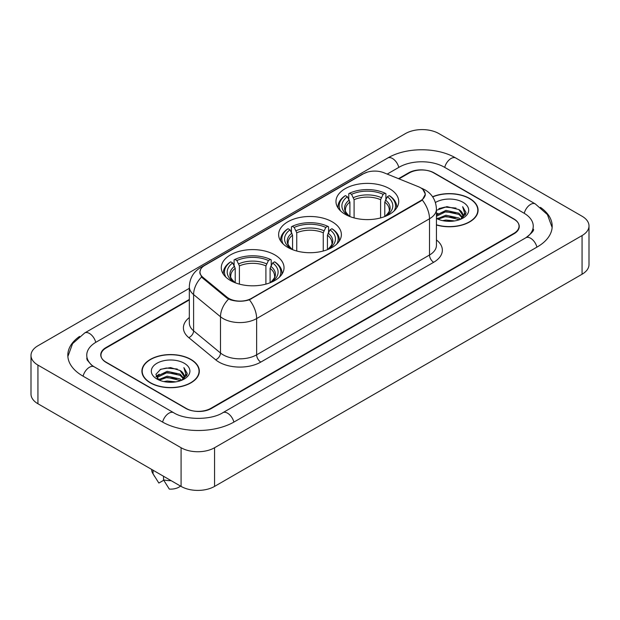 <?xml version="1.0" encoding="UTF-8"?>
<svg xmlns="http://www.w3.org/2000/svg" width="620" height="620" viewBox="0 0 620 620"><rect width="100%" height="100%" fill="white"/><g stroke="black" fill="none" stroke-linecap="round" stroke-linejoin="round"><path stroke-width="0.93" d="M332.18 221.797A31.372 18.112 0 0 0 297.995 217.868A31.372 18.112 0 0 0 278.628 234.6A31.372 18.112 0 0 0 287.82 247.411A31.372 18.112 0 0 0 322.005 251.34A31.372 18.112 0 0 0 341.372 234.6A31.372 18.112 0 0 0 332.18 221.797M274.838 254.905A31.372 18.112 0 0 0 240.653 250.976A31.372 18.112 0 0 0 221.286 267.708A31.372 18.112 0 0 0 230.47 280.519A31.372 18.112 0 0 0 264.663 284.44A31.372 18.112 0 0 0 284.03 267.708A31.372 18.112 0 0 0 274.838 254.905M389.531 188.689A31.372 18.112 0 0 0 355.338 184.76A31.372 18.112 0 0 0 335.97 201.492A31.372 18.112 0 0 0 345.162 214.303A31.372 18.112 0 0 0 379.347 218.232A31.372 18.112 0 0 0 398.714 201.492A31.372 18.112 0 0 0 389.531 188.689M420.5 187.721A15.981 9.23 0 0 0 418.368 186.69L383.904 172.755A15.981 9.23 0 0 0 363.428 173.786L204.67 265.453A15.981 9.23 0 0 0 199.989 271.978A15.981 9.23 0 0 0 202.872 277.272L227.005 297.166A15.981 9.23 0 0 0 251.402 298.398L420.5 200.772A15.981 9.23 0 0 0 425.18 194.246A15.981 9.23 0 0 0 420.5 187.721M189.325 299.925L106.159 347.936A17.755 10.253 0 0 0 100.959 355.19A17.755 10.253 0 0 0 106.159 362.437L185.69 408.355A17.755 10.253 0 0 0 210.8 408.355L513.841 233.399A17.755 10.253 0 0 0 519.041 226.145A17.755 10.253 0 0 0 513.841 218.899L434.31 172.98A17.755 10.253 0 0 0 409.2 172.98L399.009 178.862M527.341 236.832A31.961 18.453 0 0 0 533.246 226.145A31.961 18.453 0 0 0 523.885 213.094L444.362 167.183A31.961 18.453 0 0 0 399.156 167.183L387.198 174.088M189.325 288.323L96.115 342.139A31.961 18.453 0 0 0 86.754 355.19A31.961 18.453 0 0 0 92.659 365.878M181.087 447.741A23.676 13.671 0 0 0 214.567 447.741L582.064 235.569A23.676 13.671 0 0 0 589 225.905A23.676 13.671 0 0 0 582.064 216.24L438.914 133.595A23.676 13.671 0 0 0 405.433 133.595L37.936 345.766A23.676 13.671 0 0 0 31 355.43A23.676 13.671 0 0 0 37.936 365.095L181.087 447.741L181.087 486.406A23.676 13.671 0 0 0 214.567 486.406L582.064 274.234A23.676 13.671 0 0 0 589 264.57L589 225.905M31 355.43L31 394.095A23.676 13.671 0 0 0 37.936 403.76L181.087 486.406M79.585 336.397A50.91 29.388 0 0 0 67.812 355.19A50.91 29.388 0 0 0 82.724 375.968L162.246 421.887A50.91 29.388 0 0 0 234.244 421.887L537.277 246.931A50.91 29.388 0 0 0 552.188 226.145A50.91 29.388 0 0 0 540.415 207.351M436.433 224.99A28.706 16.577 0 0 0 478.09 210.196A28.706 16.577 0 0 0 469.681 198.478A28.706 16.577 0 0 0 432.589 196.749M190.921 359.422A28.706 16.577 0 0 0 159.635 355.826A28.706 16.577 0 0 0 141.91 371.14A28.706 16.577 0 0 0 150.319 382.858A28.706 16.577 0 0 0 181.606 386.454A28.706 16.577 0 0 0 199.33 371.14A28.706 16.577 0 0 0 190.921 359.422M142.205 372.628A28.706 16.577 0 0 0 142.104 373.07M422.894 189.488L425.39 194.153L422.259 200.004L420.709 201.128L249.395 299.801C243.056 301.715 236.724 301.715 230.392 299.801L226.796 297.988L202.662 278.093L201.593 277.001L199.779 272.389L200.593 269.452M189.325 299.445L105.95 347.58A17.755 10.253 0 0 0 100.75 354.826A17.755 10.253 0 0 0 105.95 362.08L186.318 408.471A17.755 10.253 0 0 0 211.428 408.471L514.05 233.756A17.755 10.253 0 0 0 519.25 226.509A17.755 10.253 0 0 0 514.05 219.255L433.682 172.864A17.755 10.253 0 0 0 408.572 172.864L398.521 178.661M199.129 373.07A28.706 16.577 0 0 0 199.036 372.628M477.896 212.133A28.706 16.577 0 0 0 477.795 211.691M442.649 220.642L445.92 220.054L454.615 220.922M446.478 221.216L450.74 221.309M437.209 218.79L445.92 215.218L458.846 218.023L460.482 219.31M438.038 219.209L445.92 216.427L459.498 219.689M436.433 215.086L445.92 210.389L458.846 213.195L462.303 217.047M436.433 216.295L445.92 211.598L458.846 214.404L461.993 217.612M462.489 217.55L462.644 218.116M460.552 219.286A13.384 7.727 0 0 0 462.76 215.031A13.384 7.727 0 0 0 458.846 209.568L462.753 215.318M462.365 217.69L465.837 213.606L465.961 212.412L462.652 206.669L464.589 213.094L460.761 219.193M436.433 224.797A28.411 16.407 0 0 0 477.795 210.196A28.411 16.407 0 0 0 469.472 198.594A28.411 16.407 0 0 0 432.698 196.92M436.433 218.457A19.297 11.145 0 0 0 463.032 218.077A19.297 11.145 0 0 0 463.032 202.314A19.297 11.145 0 0 0 435.411 202.508M458.846 209.568L446.919 206.623L436.433 210.32M462.652 206.669L465.961 212.644M438.89 208.599L445.09 207.088L456.002 208.08M464.519 213.505L465.333 214.923M441.091 212.683L445.09 211.924L455.599 212.799M441.091 217.519L445.09 216.752L455.599 217.628M464.597 213.017L465.473 214.636M436.433 214.094L437.929 213.257M436.968 218.597L437.929 218.093M163.889 381.579L167.152 380.998L175.855 381.866M167.71 382.153L171.972 382.253M158.441 379.735L167.152 376.162L180.079 378.967L181.714 380.254M159.27 380.153L167.152 377.371L180.73 380.626M157.364 378.743L157.697 375.983L167.152 371.326L180.079 374.131L183.536 377.983M157.286 378.394L157.697 377.192L167.152 372.535L180.079 375.34L183.225 378.556M183.729 378.495L183.876 379.06M181.792 380.223A13.384 7.727 0 0 0 184 375.968A13.384 7.727 0 0 0 180.079 370.512L183.993 376.262M183.605 378.634L187.077 374.55L187.201 373.356L183.884 367.606L185.822 374.038L182.001 380.137M150.528 382.742A28.411 16.407 0 0 0 181.49 386.291A28.411 16.407 0 0 0 199.036 371.14A28.411 16.407 0 0 0 190.712 359.538A28.411 16.407 0 0 0 159.743 355.981A28.411 16.407 0 0 0 142.205 371.14A28.411 16.407 0 0 0 150.528 382.742M184.264 363.258A19.297 11.145 0 0 0 156.969 363.258A19.297 11.145 0 0 0 156.969 379.022A19.297 11.145 0 0 0 184.264 379.014A19.297 11.145 0 0 0 184.264 363.258M180.079 370.512L170.547 367.583L160.665 369.28L155.899 374.341L158.604 379.858M151.675 469.433L151.675 469.735A18.941 10.935 0 0 0 152.714 473.3A18.941 10.935 0 0 0 153.055 473.835L158.852 483.05L163.734 480.236M153.055 473.835L153.055 470.224M163.525 476.268L163.525 479.872L169.314 489.095A11.842 6.836 0 0 0 180.498 486.072M163.525 479.872A18.941 10.935 0 0 0 171.136 480.663M183.884 367.606L187.201 373.589M160.123 369.543L166.323 368.032L177.235 369.024M185.752 374.441L186.574 375.867M156.139 376.821L158.046 375.41M162.332 373.628L166.323 372.868L176.84 373.736M162.332 378.456L166.323 377.696L176.84 378.572M185.837 373.953L186.713 375.581M155.992 376.363L159.169 374.201M158.208 379.541L159.169 379.029M349.905 216.551L349.905 202.097L347.371 196.734A25.451 14.694 0 0 0 347.371 214.962L346.898 215.233M348.781 199.16L348.781 193.68L349.626 193.2A28.179 16.267 0 0 1 385.067 193.2L383.129 194.316A25.451 14.694 0 0 0 351.563 194.316L354.09 199.679L354.09 217.915M380.595 217.915L380.595 199.679L383.129 194.316M340.597 210.963A28.179 16.267 0 0 1 345.433 195.618L344.596 196.098A29.357 16.949 0 0 0 337.985 206.809A29.357 16.949 0 0 0 338.055 207.987M385.067 193.2L385.904 193.68L385.904 199.16M345.433 195.618L347.371 196.734M351.563 194.316L349.626 193.2M347.371 214.962L349.696 216.473M396.63 207.987A29.357 16.949 0 0 0 396.699 206.809A29.357 16.949 0 0 0 390.089 196.098L389.252 195.618A28.179 16.267 0 0 1 394.088 210.963M387.787 215.233L387.314 214.962A25.451 14.694 0 0 0 387.314 196.734L389.252 195.618M384.989 216.473L387.314 214.962M387.314 196.734L384.78 202.097L384.78 216.551M292.562 249.659L292.562 235.205L290.028 229.842A25.451 14.694 0 0 0 290.028 248.062L289.555 248.341M291.439 232.267L291.439 226.788L292.276 226.308A28.179 16.267 0 0 1 327.724 226.308L325.787 227.424A25.451 14.694 0 0 0 294.213 227.424L296.748 232.787L296.748 251.022M323.253 251.022L323.253 232.787L325.787 227.424M283.255 244.071A28.179 16.267 0 0 1 288.091 228.718L287.254 229.206A29.357 16.949 0 0 0 280.643 239.917A29.357 16.949 0 0 0 280.713 241.095M327.724 226.308L328.561 226.788L328.561 232.267M288.091 228.718L290.028 229.842M294.213 227.424L292.276 226.308M290.028 248.062L292.353 249.581M339.287 241.095A29.357 16.949 0 0 0 339.357 239.917A29.357 16.949 0 0 0 332.746 229.206L331.909 228.718A28.179 16.267 0 0 1 336.745 244.071M330.445 248.341L329.972 248.062A25.451 14.694 0 0 0 329.972 229.842L331.909 228.718M327.647 249.581L329.972 248.062M329.972 229.842L327.438 235.205L327.438 249.659M235.22 282.767L235.22 268.313L232.686 262.95A25.451 14.694 0 0 0 232.686 281.17L232.213 281.449M234.097 265.368L234.097 259.896L234.934 259.408A28.179 16.267 0 0 1 270.374 259.408L268.437 260.532A25.451 14.694 0 0 0 236.871 260.532L239.405 265.895L239.405 284.13M265.91 284.13L265.91 265.895L268.437 260.532M225.912 277.179A28.179 16.267 0 0 1 230.749 261.826L229.912 262.306A29.357 16.949 0 0 0 223.301 273.025A29.357 16.949 0 0 0 223.371 274.203M270.374 259.408L271.219 259.896L271.219 265.368M230.749 261.826L232.686 262.95M236.871 260.532L234.934 259.408M232.686 281.17L235.011 282.689M281.945 274.203A29.357 16.949 0 0 0 282.015 273.025A29.357 16.949 0 0 0 275.404 262.306L274.567 261.826A28.179 16.267 0 0 1 279.403 277.179M273.102 281.449L272.63 281.17A25.451 14.694 0 0 0 272.63 262.95L274.567 261.826M270.304 282.689L272.63 281.17M272.63 262.95L270.095 268.313L270.095 282.767M202.872 277.272L202.872 278.264M227.005 297.166L227.005 298.158M251.402 298.398L251.402 298.871M420.5 200.772L420.5 201.244M233.887 422.088A9.471 5.471 -120 0 0 222.805 412.719C211.164 420.244 185.326 420.244 173.678 412.719L94.155 366.8L91.357 364.947L87.149 359.972L86.754 358.089M162.603 422.088A9.471 5.471 -60 0 1 168.942 413.183A9.471 5.471 -60 0 1 173.678 412.719M83.08 376.177A9.471 5.471 -60 0 1 89.419 367.272A9.471 5.471 -60 0 1 94.155 366.8M67.867 356.523L72.579 343.643L84.684 332.971A9.471 5.471 60 0 1 95.759 342.349M84.684 332.971L387.725 158.015A9.471 5.471 60 0 1 398.8 167.385M387.725 158.015C406.193 147.025 437.317 147.025 455.793 158.015A9.471 5.471 120 0 0 451.058 158.48A9.471 5.471 120 0 0 444.718 167.385M552.133 227.478L547.421 214.597L535.316 203.926A9.471 5.471 120 0 0 530.581 204.399A9.471 5.471 120 0 0 524.241 213.303M536.92 247.132A9.471 5.471 -120 0 0 525.845 237.762L222.805 412.719M214.567 486.406L214.567 447.741M37.936 403.76L37.936 365.095M582.064 274.234L582.064 235.569M436.433 239.94A29.597 17.089 180 0 1 433.682 262.276L260.819 362.08A5.921 3.418 60 0 1 256.633 354.826L429.497 255.022A23.676 13.671 0 0 0 436.433 245.357L436.433 209.111A23.676 13.671 180 0 1 429.497 218.775A20.716 11.958 -120 0 0 422.259 200.004M260.819 362.08A29.597 17.089 180 0 1 218.961 362.08A29.597 17.089 180 0 1 215.644 359.794L188.759 337.621A29.597 17.089 180 0 1 189.325 317.572M223.146 354.826A23.676 13.671 0 0 0 256.633 354.826L256.633 318.579A23.676 13.671 180 0 1 223.146 318.579A23.676 13.671 180 0 1 220.495 316.75L193.603 294.578A23.676 13.671 180 0 1 189.325 286.742L189.325 322.989A23.676 13.671 0 0 0 193.603 330.832L220.495 353.005A23.676 13.671 0 0 0 223.146 354.826M436.433 209.111C436.031 200.593 432.295 194.207 425.212 189.96L422.22 188.503A20.716 9.703 112 0 0 421.337 188.248M249.395 299.801A20.716 11.958 60 0 1 256.633 318.579L429.497 218.775L429.497 255.022A5.921 3.418 60 0 0 433.682 262.276M202.779 266.763A20.716 11.958 -120 0 0 200.547 267.592C193.463 271.839 189.72 278.225 189.325 286.742M200.547 267.592L361.902 174.429A20.716 11.958 60 0 1 363.467 173.77M201.593 277.001A20.716 13.857 129.5 0 0 193.603 294.578L193.603 330.832A5.921 3.96 -50.5 0 1 188.759 337.621M228.563 299.088A20.716 13.857 129.5 0 0 220.495 316.75L220.495 353.005A5.921 3.96 -50.5 0 1 215.644 359.794M349.905 202.097A21.902 12.648 0 0 0 345.441 209.746C344.844 210.862 346.162 212.986 349.393 216.117M380.595 199.679A21.902 12.648 0 0 0 354.09 199.679M349.285 200.028A22.77 13.144 0 0 0 349.285 216.047M381.215 197.617A22.77 13.144 0 0 0 353.47 197.617M385.4 216.047A22.77 13.144 0 0 0 385.4 200.028M385.291 216.117C388.523 212.993 389.841 210.87 389.244 209.746A21.902 12.648 0 0 0 384.78 202.097M292.562 235.205A21.902 12.648 0 0 0 288.099 242.854C287.502 243.97 288.819 246.094 292.051 249.225M323.253 232.787A21.902 12.648 0 0 0 296.748 232.787M291.942 233.136A22.77 13.144 0 0 0 291.942 249.155M323.873 230.718A22.77 13.144 0 0 0 296.127 230.718M328.058 249.155A22.77 13.144 0 0 0 328.058 233.136M327.949 249.225C331.181 246.101 332.498 243.978 331.901 242.854A21.902 12.648 0 0 0 327.438 235.205M235.22 268.313A21.902 12.648 0 0 0 230.756 275.962C230.16 277.078 231.477 279.202 234.709 282.333M265.91 265.895A21.902 12.648 0 0 0 239.405 265.895M234.6 266.244A22.77 13.144 0 0 0 234.6 282.263M266.53 263.826A22.77 13.144 0 0 0 238.785 263.826M270.715 282.263A22.77 13.144 0 0 0 270.715 266.244M270.607 282.333C273.839 279.209 275.156 277.086 274.559 275.962A21.902 12.648 0 0 0 270.095 268.313M199.989 271.978L199.989 273.939M425.18 194.246L425.18 195.657M533.246 229.044C534.564 230.004 532.1 232.911 525.845 237.762M455.793 158.015L535.316 203.926M361.902 174.429L367.311 172.143M422.22 188.503L420.933 187.984M477.795 212.567L477.795 210.196M157.24 378.595L157.24 377.789M199.036 373.511L199.036 371.14M154.636 476.517L152.714 473.3M142.205 373.511L142.205 371.14M337.985 207.878L337.985 206.809M396.699 207.878L396.699 206.809M280.643 240.986L280.643 239.917M339.357 240.986L339.357 239.917M223.301 274.094L223.301 273.025M282.015 274.094L282.015 273.025"/></g></svg>
